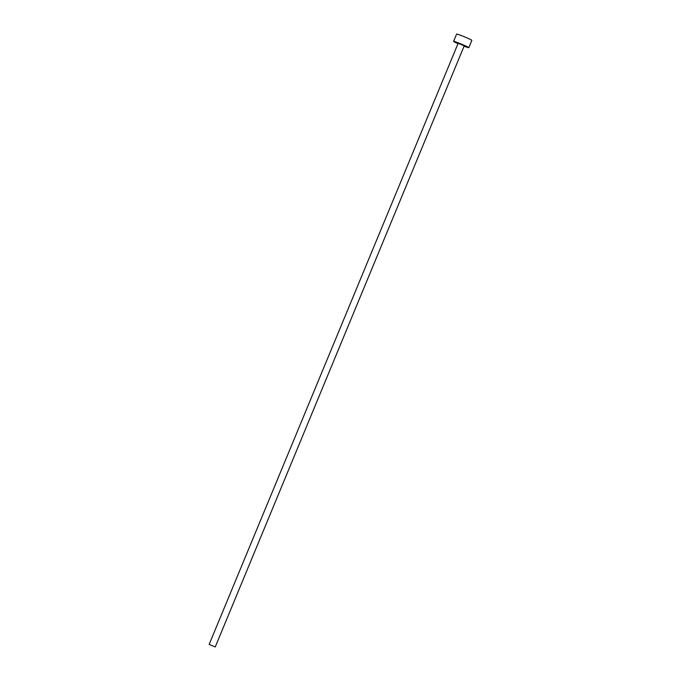 <?xml version="1.0" encoding="UTF-8"?>
<svg xmlns="http://www.w3.org/2000/svg" width="681" height="681" viewBox="0 0 681 681"><rect width="100%" height="100%" fill="white"/><g stroke="black" fill="none" stroke-linecap="round" stroke-linejoin="round"><path stroke-width="1.02" d="M215.213 646.95L209.152 644.413L215.213 646.95M215.247 646.941L464.246 45.797L458.177 43.303M464.084 46.189A8.249 0.46 -157.5 0 0 468.732 47.721A8.249 0.46 -157.5 0 0 468.817 47.687A8.249 0.46 -157.5 0 0 461.88 44.316A8.249 0.46 -157.5 0 0 453.674 41.354A8.249 0.46 -157.5 0 0 453.589 41.379A8.249 0.46 -157.5 0 0 457.998 43.661M468.817 47.687L471.848 40.392A8.249 0.46 -157.5 0 0 464.902 37.012A8.249 0.46 -157.5 0 0 456.696 34.05A8.249 0.46 -157.5 0 0 456.61 34.076L453.589 41.379M209.152 644.413L458.16 43.269"/></g></svg>
